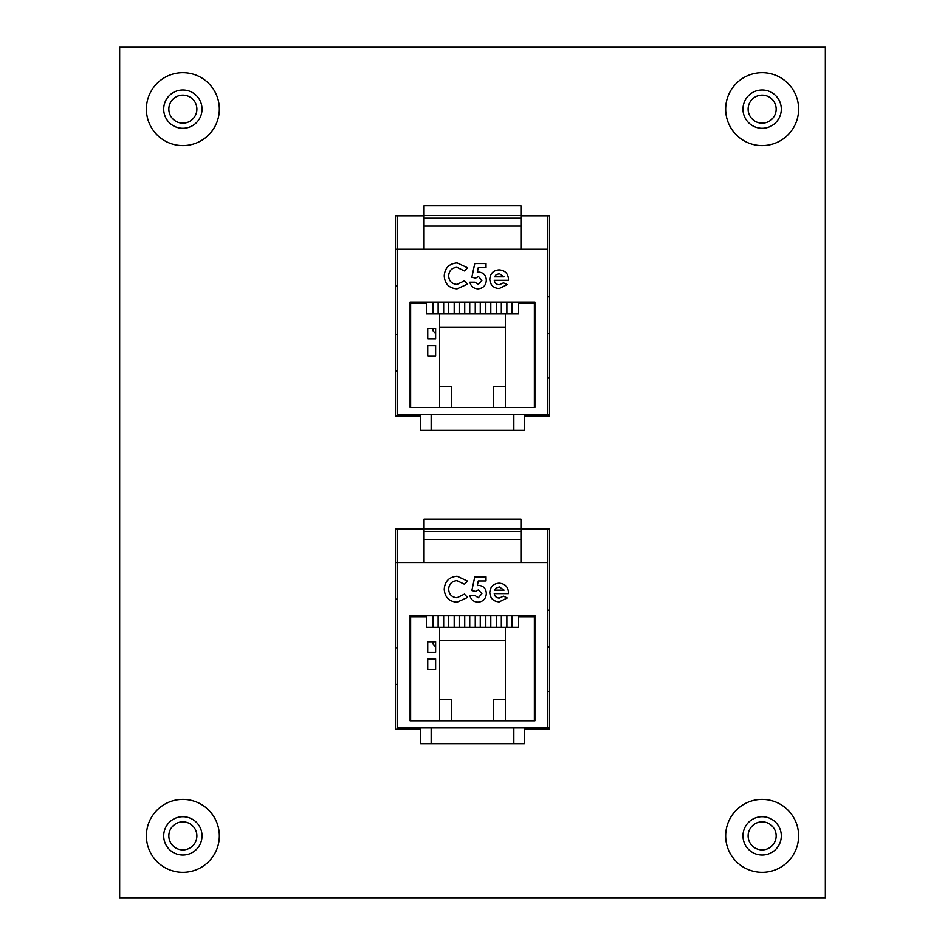 <?xml version="1.0" encoding="UTF-8"?>
<svg xmlns="http://www.w3.org/2000/svg" width="945" height="945" viewBox="0 0 945 945"><rect width="100%" height="100%" fill="white"/><g stroke="black" fill="none" stroke-linecap="round" stroke-linejoin="round"><path stroke-width="1.42" d="M182.857 849.898A14.021 14.021 0 0 1 168.836 835.876A14.021 14.021 0 0 1 182.857 821.855A14.021 14.021 0 0 1 196.879 835.876A14.021 14.021 0 0 1 182.857 849.898M762.143 849.898A14.021 14.021 0 0 1 748.121 835.876A14.021 14.021 0 0 1 762.143 821.855A14.021 14.021 0 0 1 776.164 835.876A14.021 14.021 0 0 1 762.143 849.898M182.857 123.145A14.021 14.021 0 0 1 168.836 109.124A14.021 14.021 0 0 1 182.857 95.102A14.021 14.021 0 0 1 196.879 109.124A14.021 14.021 0 0 1 182.857 123.145M762.143 123.145A14.021 14.021 0 0 1 748.121 109.124A14.021 14.021 0 0 1 762.143 95.102A14.021 14.021 0 0 1 776.164 109.124A14.021 14.021 0 0 1 762.143 123.145M524.369 729.233L549.517 729.233L549.517 529.117L520.955 529.117M424.045 529.117L395.482 529.117L395.482 729.233L420.631 729.233M524.369 415.883L549.517 415.883L549.517 215.767L520.955 215.767M424.045 215.767L395.482 215.767L395.482 415.883L420.631 415.883M119.661 897.75L825.339 897.75L825.339 47.25L119.661 47.25L119.661 897.75M471.862 277.228L474.768 263.537L486.013 263.537L486.013 267.648L478.276 267.648L477.319 272.314L478.843 272.077C483.639 272.621 486.132 275.349 486.321 280.263C485.954 285.449 483.202 288.308 478.075 288.851C473.717 288.65 470.976 286.429 469.866 282.201L474.933 282.201L478.324 284.421L481.891 280.417L478.513 276.507L475.595 278.09L471.862 277.228M534.905 407.46L410.095 407.46L410.095 302.14L534.905 302.14L534.905 407.46M547.545 249.208L547.545 414.571L397.455 414.571L397.455 249.208L547.545 249.208L547.545 215.767M457.12 262.899L467.657 267.813L464.408 270.92L456.943 267.329C451.816 267.825 449.052 270.66 448.662 275.822C448.993 281.114 451.781 283.972 457.037 284.421L464.408 280.83L467.551 284.138L457.049 288.851C449.029 288.237 444.752 283.902 444.233 275.834C444.871 267.919 449.17 263.608 457.12 262.899M508.481 279.472L508.469 280.311L494.235 280.311C494.755 283.11 496.432 284.587 499.267 284.74L503.508 282.862L507.217 284.634L499.22 288.532C493.42 288.154 490.278 285.083 489.805 279.295C490.207 273.518 493.266 270.364 499.019 269.868C504.984 270.282 508.138 273.483 508.481 279.472M395.482 249.208L397.455 249.208L397.455 215.767M493.432 407.46L493.432 386.399L505.41 386.399M439.59 386.399L451.568 386.399L451.568 407.46M435.633 345.587L427.742 345.587L427.742 356.111L435.633 356.111L435.633 345.587M435.633 328.47L427.742 328.47L427.742 338.995L435.633 338.995L435.633 328.47M534.374 407.46L534.374 303.451L518.581 303.451L518.581 313.988L439.59 313.988L439.59 407.46M439.59 313.988L426.419 313.988L426.419 303.451L410.626 303.451L410.626 407.46M520.955 249.208L520.955 205.762L424.045 205.762L424.045 215.507L520.955 215.507M431.156 414.571L431.156 430.365L513.844 430.365L513.844 414.571M513.844 430.365L524.369 430.365L524.369 414.571M431.156 430.365L420.631 430.365L420.631 414.571M424.045 215.507L424.045 249.208M549.517 414.571L547.545 414.571M424.045 226.044L520.955 226.044M424.045 218.141L520.955 218.141M435.633 333.727L433.129 330.833L433.129 328.47M438.137 302.14L438.137 313.988M433.129 313.988L433.129 302.14M448.674 302.14L448.674 313.988M443.666 313.988L443.666 302.14M459.199 302.14L459.199 313.988M454.202 313.988L454.202 302.14M469.736 302.14L469.736 313.988M464.727 313.988L464.727 302.14M480.273 302.14L480.273 313.988M475.264 313.988L475.264 302.14M490.798 302.14L490.798 313.988M485.801 313.988L485.801 302.14M501.334 302.14L501.334 313.988M496.326 313.988L496.326 302.14M511.871 302.14L511.871 313.988M506.863 313.988L506.863 302.14M505.41 407.46L505.41 313.988M505.41 327.147L439.59 327.147M549.517 296.872L547.545 296.872M549.517 333.467L547.545 333.467M549.517 377.976L547.545 377.976M395.482 285.815L397.455 285.815M395.482 371.125L397.455 371.125M395.482 334.53L397.455 334.53M494.554 276.826L504.051 276.826L499.373 273.66L496.16 274.652L494.554 276.826M524.369 415.469L539.512 415.469L524.369 415.587M420.631 415.623L402.747 415.623L402.724 414.571M539.512 415.469L540.965 415.174M540.965 414.571L540.965 415.883M400.089 415.883L400.089 414.571M471.862 590.578L474.768 576.875L486.013 576.875L486.013 580.986L478.276 580.986L477.319 585.652L478.843 585.416C483.639 585.971 486.132 588.7 486.321 593.602C485.954 598.787 483.202 601.646 478.075 602.189C473.717 601.989 470.976 599.768 469.866 595.551L474.933 595.551L478.324 597.76L481.891 593.755L478.513 589.845L475.595 591.428L471.862 590.578M534.905 720.799L410.095 720.799L410.095 615.478L534.905 615.478L534.905 720.799M547.545 562.558L547.545 727.91L397.455 727.91L397.455 562.558L547.545 562.558L547.545 529.117M457.12 576.237L467.657 581.163L464.408 584.258L456.943 580.667C451.816 581.175 449.052 583.998 448.662 589.172C448.993 594.452 451.781 597.311 457.037 597.76L464.408 594.169L467.551 597.476L457.049 602.189C449.029 601.575 444.752 597.24 444.233 589.184C444.871 581.258 449.17 576.946 457.12 576.237M508.481 592.81L508.469 593.649L494.235 593.649C494.755 596.46 496.432 597.937 499.267 598.079L503.508 596.201L507.217 597.972L499.22 601.882C493.42 601.504 490.278 598.421 489.805 592.645C490.207 586.857 493.266 583.715 499.019 583.207C504.984 583.62 508.138 586.821 508.481 592.81M395.482 562.558L397.455 562.558L397.455 529.117M493.432 720.799L493.432 699.737L505.41 699.737M439.59 699.737L451.568 699.737L451.568 720.799M435.633 658.925L427.742 658.925L427.742 669.462L435.633 669.462L435.633 658.925M435.633 641.809L427.742 641.809L427.742 652.345L435.633 652.345L435.633 641.809M534.374 720.799L534.374 616.79L518.581 616.79L518.581 627.326L439.59 627.326L439.59 720.799M439.59 627.326L426.419 627.326L426.419 616.79L410.626 616.79L410.626 720.799M520.955 562.558L520.955 519.112L424.045 519.112L424.045 528.846L520.955 528.846M431.156 727.91L431.156 743.715L513.844 743.715L513.844 727.91M513.844 743.715L524.369 743.715L524.369 727.91M431.156 743.715L420.631 743.715L420.631 727.91M424.045 528.846L424.045 562.558M549.517 727.91L547.545 727.91M424.045 539.382L520.955 539.382M424.045 531.48L520.955 531.48M435.633 647.065L433.129 644.183L433.129 641.809M438.137 615.478L438.137 627.326M433.129 627.326L433.129 615.478M448.674 615.478L448.674 627.326M443.666 627.326L443.666 615.478M459.199 615.478L459.199 627.326M454.202 627.326L454.202 615.478M469.736 615.478L469.736 627.326M464.727 627.326L464.727 615.478M480.273 615.478L480.273 627.326M475.264 627.326L475.264 615.478M490.798 615.478L490.798 627.326M485.801 627.326L485.801 615.478M501.334 615.478L501.334 627.326M496.326 627.326L496.326 615.478M511.871 615.478L511.871 627.326M506.863 627.326L506.863 615.478M505.41 720.799L505.41 627.326M505.41 640.497L439.59 640.497M549.517 610.21L547.545 610.21M549.517 646.817L547.545 646.817M549.517 691.315L547.545 691.315M395.482 599.154L397.455 599.154M395.482 684.464L397.455 684.464M395.482 647.868L397.455 647.868M494.554 590.164L504.051 590.164L499.373 586.999L496.16 587.991L494.554 590.164M524.369 728.808L539.512 728.808L524.369 728.926M420.631 728.961L402.747 728.961L402.724 727.91M539.512 728.808L540.965 728.524M540.965 727.91L540.965 729.233M400.089 729.233L400.089 727.91M202.017 835.876A19.16 19.16 0 0 1 182.857 855.036A19.16 19.16 0 0 1 163.698 835.876A19.16 19.16 0 0 1 182.857 816.716A19.16 19.16 0 0 1 202.017 835.876M182.857 872.341A36.477 36.477 0 0 0 219.334 835.876A36.477 36.477 0 0 0 182.857 799.399A36.477 36.477 0 0 0 146.38 835.876A36.477 36.477 0 0 0 182.857 872.341M781.302 835.876A19.16 19.16 0 0 1 762.143 855.036A19.16 19.16 0 0 1 742.983 835.876A19.16 19.16 0 0 1 762.143 816.716A19.16 19.16 0 0 1 781.302 835.876M762.143 872.341A36.477 36.477 0 0 0 798.62 835.876A36.477 36.477 0 0 0 762.143 799.399A36.477 36.477 0 0 0 725.665 835.876A36.477 36.477 0 0 0 762.143 872.341M202.017 109.124A19.16 19.16 0 0 1 182.857 128.284A19.16 19.16 0 0 1 163.698 109.124A19.16 19.16 0 0 1 182.857 89.964A19.16 19.16 0 0 1 202.017 109.124M182.857 145.601A36.477 36.477 0 0 0 219.334 109.124A36.477 36.477 0 0 0 182.857 72.659A36.477 36.477 0 0 0 146.38 109.124A36.477 36.477 0 0 0 182.857 145.601M781.302 109.124A19.16 19.16 0 0 1 762.143 128.284A19.16 19.16 0 0 1 742.983 109.124A19.16 19.16 0 0 1 762.143 89.964A19.16 19.16 0 0 1 781.302 109.124M762.143 145.601A36.477 36.477 0 0 0 798.62 109.124A36.477 36.477 0 0 0 762.143 72.659A36.477 36.477 0 0 0 725.665 109.124A36.477 36.477 0 0 0 762.143 145.601M402.724 415.469L420.631 415.469M402.724 728.808L420.631 728.808"/></g></svg>
